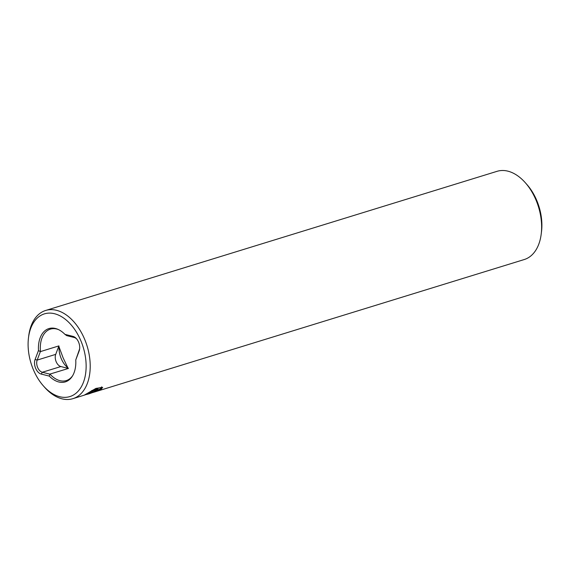 <?xml version="1.0" encoding="UTF-8"?>
<svg xmlns="http://www.w3.org/2000/svg" width="570" height="570" viewBox="0 0 570 570"><rect width="100%" height="100%" fill="white"/><g stroke="black" fill="none" stroke-linecap="round" stroke-linejoin="round"><path stroke-width="0.85" d="M85.571 394.34A8.465 1.04 157.1 0 0 85.692 394.454A8.465 1.04 157.1 0 0 88.585 393.941A8.465 1.04 157.1 0 0 96.551 390.778A8.465 1.04 157.1 0 0 101.161 387.921A8.465 1.04 157.1 0 0 98.168 388.191A8.465 1.04 157.1 0 0 91.414 390.792M89.333 392.288L88.635 393.314L92.675 392.089L97.42 389.844L98.118 388.818L89.333 392.288M97.114 389.125L97.42 389.844M92.19 390.934L92.675 392.089M79.686 348.455A7.695 4.852 -107.1 0 1 79.351 349.674L75.753 359.962L79.145 350.992A9.234 5.821 -107.1 0 0 79.629 348.975A9.234 5.821 -107.1 0 0 78.589 342.135A9.234 5.821 -107.1 0 0 76.458 338.694A9.234 5.821 -107.1 0 0 72.967 336.371L64.944 334.362L66.719 335.623L74.2 337.497L72.967 336.371M525.348 182.756L526.972 184.602A42.308 26.683 72.9 0 1 536.719 200.391A42.308 26.683 72.9 0 1 541.5 231.719L541.194 234.163A46.156 29.106 -107.1 0 0 535.978 199.984A46.156 29.106 -107.1 0 0 525.348 182.756A46.156 29.106 -107.1 0 0 497.069 171.321L45.664 310.465A46.156 29.106 72.9 0 1 84.581 339.129A46.156 29.106 72.9 0 1 77.085 396.77A46.156 29.106 72.9 0 1 72.853 398.679A46.156 29.106 72.9 0 1 44.574 387.244L43.356 385.861A43.27 27.289 -107.1 0 0 73.829 394.789A43.27 27.289 -107.1 0 0 80.855 340.753A43.27 27.289 -107.1 0 0 40.413 315.673A43.27 27.289 -107.1 0 0 28.5 337.668A43.27 27.289 -107.1 0 0 43.356 385.861M86.234 394.483L84.246 395.16L95.91 388.405L102.671 387.372L101.047 389.381L94.47 392.018L524.257 259.535A46.156 29.106 -107.1 0 0 541.194 234.163M28.5 337.668L28.728 335.837A46.156 29.106 72.9 0 1 41.439 312.374A46.156 29.106 72.9 0 1 45.664 310.465M58.91 345.897L55.718 354.369L37.178 360.083L40.335 351.719L38.489 350.5L35.098 359.471A9.234 5.821 -107.1 0 0 35.654 368.327A9.234 5.821 -107.1 0 0 41.275 374.091L49.298 376.1L49.804 374.134L68.436 368.441A26.925 16.979 72.9 0 1 67.866 367.793A18.404 11.607 -107.1 0 1 61.246 358.651A18.404 11.607 -107.1 0 1 59.016 346.838A26.925 16.979 72.9 0 1 58.91 345.897L40.463 351.583A26.925 16.979 72.9 0 1 50.424 329.118A26.925 16.979 72.9 0 1 58.368 329.538M35.098 359.471L37.178 360.083A7.695 4.852 -107.1 0 0 37.641 367.458A7.695 4.852 -107.1 0 0 42.322 372.26L49.804 374.134M59.016 346.838L63.106 357.839L67.866 367.793M94.47 392.018L91.934 392.773M55.718 354.369A7.695 4.852 -107.1 0 0 56.181 361.743A7.695 4.852 -107.1 0 0 60.862 366.546L68.436 368.441M76.793 339.086A7.695 4.852 -107.1 0 0 74.2 337.497M72.611 375.765A26.925 16.979 72.9 0 1 66.284 380.582A26.925 16.979 72.9 0 1 49.989 374.127M75.753 359.962A27.887 17.585 72.9 0 1 72.262 376.335A27.887 17.585 72.9 0 1 49.298 376.1M38.489 350.5A27.887 17.585 72.9 0 1 57.755 329.268A27.887 17.585 72.9 0 1 64.944 334.362M79.351 349.674L79.145 350.992M60.862 366.546L42.322 372.26L41.275 374.091M101.161 387.921L101.602 386.859M72.853 398.679L84.332 395.138"/></g></svg>
